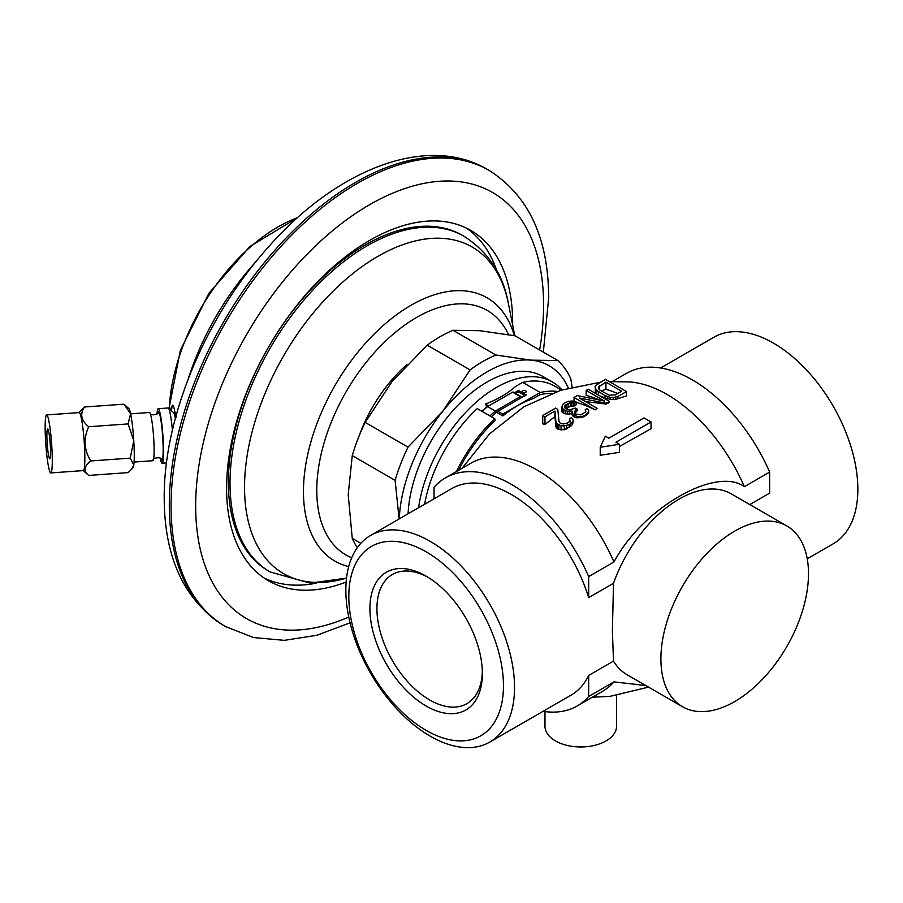 <?xml version="1.0" encoding="UTF-8"?>
<svg xmlns="http://www.w3.org/2000/svg" width="903" height="903" viewBox="0 0 903 903"><rect width="100%" height="100%" fill="white"/><g stroke="black" fill="none" stroke-linecap="round" stroke-linejoin="round"><path stroke-width="1.35" d="M346.154 582.04A202.272 116.78 -60 0 1 268.484 580.753A202.272 116.78 -60 0 1 226.585 488.151A202.272 116.78 120 0 1 314.887 284.592A202.272 116.78 120 0 1 470.756 230.4A202.272 116.78 120 0 1 512.656 322.992A202.272 116.78 -60 0 1 512.644 325.024M170.238 409.725L172.541 405.176L173.478 405.673L176.164 417.367M172.744 405.187A29.822 2.991 -94.1 0 0 171.525 410.854M175.34 418.45A22.361 2.246 -94.1 0 0 173.624 412.694L168.398 408.111A27.338 2.743 -94.1 0 0 168.105 407.987L158.239 408.698A27.338 2.743 -94.1 0 0 157.02 413.89M172.405 430.246A27.338 2.743 -94.1 0 0 168.398 408.111M158.239 408.698A27.338 2.743 -94.1 0 1 161.727 423.293A27.338 2.743 -94.1 0 1 163.545 451.624A27.338 2.743 85.9 0 1 162.134 463.228A27.338 2.743 85.9 0 1 160.181 458.25M134.062 462.065L152.867 460.722A24.178 2.427 -94.1 0 0 153.386 460.033C151.456 458.622 161.016 456.038 161.31 459.469A24.178 2.427 85.9 0 0 163.161 449.818A24.178 2.427 -94.1 0 0 161.231 422.356A24.178 2.427 -94.1 0 0 157.957 412.536C159.887 413.946 150.327 416.52 150.033 413.1A24.178 2.427 -94.1 0 0 149.424 412.49L130.619 413.834M153.386 460.033A24.178 2.427 -94.1 0 0 154.12 450.462A24.178 2.427 -94.1 0 0 150.033 413.1M131.488 469.425L133.012 467.641A29.822 2.991 -94.1 0 0 133.768 465.045L130.246 458.126L133.768 440.698A29.822 2.991 85.9 0 1 133.768 465.045L131.488 469.425L128.136 472.608L88.708 475.429C83.268 471.039 83.968 466.208 90.819 460.948C83.968 449.976 83.268 438.576 88.708 426.735C81.146 420.595 79.735 414.014 84.476 407.005L79.058 412.603M88.708 426.735L128.136 423.913L133.768 440.698A29.822 2.991 -94.1 0 0 130.596 413.721A29.822 2.991 -94.1 0 0 128.779 408.461L123.903 404.183L84.476 407.005M46.651 414.917L79.204 412.592A29.077 2.912 85.9 0 1 82.907 428.124A29.077 2.912 85.9 0 1 84.848 458.25A29.077 2.912 -94.1 0 1 83.347 470.598L50.794 472.924A29.077 2.912 -94.1 0 0 52.284 460.575A29.077 2.912 -94.1 0 0 50.354 430.449A29.077 2.912 -94.1 0 0 46.651 414.917A29.077 2.912 -94.1 0 0 45.15 427.266A29.077 2.912 -94.1 0 0 47.08 457.392A29.077 2.912 -94.1 0 0 50.794 472.924M90.819 460.948L130.246 458.126M128.136 423.913L130.596 413.721L123.903 404.183M83.2 470.61L88.708 475.429M50.545 452.459A14.911 1.49 85.9 0 1 49.778 458.792A14.911 1.49 85.9 0 1 47.882 450.834A14.911 1.49 85.9 0 1 46.888 435.381A14.911 1.49 85.9 0 1 47.656 429.049A14.911 1.49 85.9 0 1 49.563 437.018A14.911 1.49 85.9 0 1 50.545 452.459M316.242 583.18A202.272 116.78 -60 0 1 264.184 578.044M496.74 270.539A202.272 116.78 120 0 0 466.275 228.03M399.273 518.875A124.253 71.732 -60 0 1 443.091 410.854A124.253 71.732 -60 0 1 530.953 360.139L557.93 360.568A134.186 77.477 -60 0 1 570.82 378.91L572.107 387.037M399.103 518.977L395.108 480.351A134.186 77.477 -60 0 1 407.998 447.132L443.091 410.854L470.068 369.903A134.186 77.477 -60 0 1 495.86 355.014L530.953 360.139A124.253 71.732 -60 0 1 568.348 388.019M561.993 389.893A111.825 64.564 120 0 0 552.331 381.935L542.929 376.517A111.825 64.564 120 0 0 458.826 404.33A111.825 64.564 120 0 0 408.077 513.796M360.816 543.324L352.26 538.38L348.208 494.663L352.26 455.62A134.186 77.477 -60 0 1 365.162 422.39L392.139 381.438L427.232 345.172A134.186 77.477 -60 0 1 453.013 330.284L479.99 330.712L515.094 335.826L557.93 360.568M357.34 547.624A134.186 77.477 -60 0 1 352.26 538.38M395.108 480.351L352.26 455.62M407.998 447.132L365.162 422.39M470.068 369.903L427.232 345.172M495.86 355.014L453.013 330.284M552.331 381.935A111.825 64.564 120 0 0 472.698 405.379A111.825 64.564 120 0 0 418.574 507.734M561.44 390.062L554.611 386.123A109.342 63.131 120 0 0 522.656 382.364L515.669 386.394C507.644 393.494 497.564 399.397 485.419 404.092L486.977 406.824A104.364 60.253 120 0 0 481.807 411.237M491.311 416.734L496.695 411.949L521.799 397.467L521.144 396.677A1.411 0.813 120 0 0 521.008 396.564A1.411 0.813 120 0 0 520.309 396.631L495.341 411.046L487.609 406.576L482.134 411.429L477.224 408.596A109.342 63.131 120 0 0 424.602 504.258M496.368 412.242L502.79 415.944A104.364 60.253 120 0 1 533.052 398.674L539.96 394.69A106.859 61.697 -60 0 1 551.823 393.415M458.634 470.26A106.859 61.697 -60 0 1 495.058 420.617L494.788 418.732A109.342 63.131 120 0 0 456.399 471.547M557.286 391.439A109.342 63.131 120 0 0 540.231 392.5L502.79 414.116L502.79 415.944M485.419 404.092L488.67 405.966M497.869 411.283L502.79 414.116M522.656 382.364L540.231 392.5M521.799 397.467L526.291 394.871L518.559 390.412L514.45 392.782M525.591 390.807A1.987 1.151 0 0 0 523.424 390.559A1.987 1.151 0 0 0 522.194 391.62A1.987 1.151 0 0 0 522.781 392.433A1.987 1.151 0 0 0 524.936 392.681A1.987 1.151 0 0 0 526.167 391.62A1.987 1.151 0 0 0 525.591 390.807M482.134 411.429L494.788 418.732M495.341 411.046L489.866 415.899M520.85 396.507L513.412 392.218A1.411 0.813 120 0 0 513.276 392.094A1.411 0.813 120 0 0 512.577 392.173L520.309 396.631M487.609 406.576L512.577 392.173M518.559 390.412L518.559 392.004L524.903 395.672M518.559 392.004A104.364 60.253 120 0 0 515.297 393.268M600.439 382.206L560.774 390.277L523.796 406.813L489.55 433.903L462.122 468.239M434.05 498.806L434.05 487.315A131.703 76.044 -120 0 1 445.506 477.834A131.703 76.044 -120 0 1 588.677 576.588L588.677 597.605L613.509 583.27A104.364 60.253 -60 0 1 731.351 493.896L786.874 525.964A104.364 60.253 120 0 0 706.451 553.923A104.364 60.253 120 0 0 660.894 658.953A104.364 60.253 120 0 0 682.51 706.733A104.364 60.253 120 0 0 762.933 678.774A104.364 60.253 120 0 0 808.49 573.732A104.364 60.253 120 0 0 786.874 525.964M645.814 685.546L613.961 681.878L588.677 696.484L588.677 675.455A119.275 68.865 60 0 1 571.001 695.197L489.832 742.052A119.275 68.865 -120 0 0 514.541 687.454A119.275 68.865 -120 0 0 430.2 541.36A119.275 68.865 -120 0 0 370.557 535.456A119.275 68.865 -120 0 0 345.849 590.065A119.275 68.865 -120 0 0 430.2 736.148A119.275 68.865 -120 0 0 489.832 742.052M682.51 706.733L626.987 674.676A104.364 60.253 -60 0 1 613.509 661.109L588.677 675.455M613.961 681.878A131.703 76.044 60 0 1 602.504 691.359L577.209 705.954A131.703 76.044 -120 0 0 588.677 696.484M648.535 687.115L610.067 696.348L592.345 697.218M543.075 711.316A131.703 76.044 -120 0 0 577.209 705.954M544.983 711.587L544.983 726.317A35.781 20.656 0 0 0 555.458 740.923A35.781 20.656 0 0 0 594.456 745.404A35.781 20.656 0 0 0 616.546 726.317L616.546 695.4M370.557 535.456L451.714 488.602A119.275 68.865 60 0 1 511.358 494.505A119.275 68.865 60 0 1 588.677 597.605M503.456 685.738A109.342 63.131 -120 0 0 426.137 551.823A109.342 63.131 -120 0 0 348.818 596.465A109.342 63.131 -120 0 0 426.137 730.369A109.342 63.131 -120 0 0 503.456 685.738M369.914 608.633A79.52 45.906 60 0 1 426.137 576.17A79.52 45.906 60 0 1 482.36 673.559L482.36 673.559A79.52 45.906 60 0 1 426.137 706.022A79.52 45.906 60 0 1 369.914 608.633M613.509 661.109L612.392 630.949L613.509 583.27M749.829 504.574L769.661 493.117L769.661 472.088L744.365 486.694A131.703 76.044 -120 0 0 629.73 381.935L609.288 381.619M588.677 576.588L613.961 561.982C642.462 508.287 715.876 465.903 744.365 486.694M612.324 381.529L626.49 373.345A131.703 76.044 60 0 1 769.661 472.088M807.237 558.799L833.142 543.843A119.275 68.865 -120 0 0 857.85 489.245A119.275 68.865 -120 0 0 773.51 343.151A119.275 68.865 -120 0 0 713.867 337.248L660.624 367.984M482.337 671.482A74.554 43.039 60 0 1 466.93 703.629A74.554 43.039 60 0 1 409.477 683.661A74.554 43.039 60 0 1 376.935 608.633A74.554 43.039 60 0 1 392.376 574.511A74.554 43.039 60 0 1 427.92 577.231M613.961 561.982A131.703 76.044 -120 0 0 470.802 463.239L445.506 477.834M619.424 446.488L651.052 428.699L651.052 421.972L644.02 417.908L608.882 438.203L605.36 436.172L600.224 447.256L600.224 455.281L619.424 452.347L619.424 444.287L615.914 442.256L651.052 421.972M594.964 386.913L596.42 390.22L605.044 395.604L605.044 397.93L610.146 399.273L615.688 399.386L626.456 395.92L626.456 391.541L605.36 379.362L595.495 385.581L595.337 393.55M605.044 397.93A152.562 88.076 -120 0 0 599.739 395.83M585.584 401.632L606.173 404.036L609.367 402.524L609.367 401.395L588.282 389.227L586.149 390.457L586.149 395.367A153.296 88.505 -120 0 1 599.976 400.153M586.149 390.457L604.547 401.079L577.254 395.593L574.048 397.444L595.133 409.872L597.278 408.382L579.331 398.02L606.173 403.246L606.173 404.036M595.133 409.872A154.063 88.957 -120 0 0 576.137 402.286M565.921 408.766L570.335 406.316L574.364 405.921L576.137 404.837L576.137 401.937L572.378 401L568.1 401.395L563.382 403.607L561.711 407.163L561.711 411.61L563.337 413.19A152.9 88.28 -120 0 1 565.131 413.788L569.33 414.172L572.005 413.303M574.522 413.54L577.175 410.82L577.175 409.104L575.38 408.066L569.409 409.962L565.109 408.303L564.646 405.978L564.646 407.682M561.711 407.163L563.337 409.33L567.276 411.192L572.005 411.057L572.57 413.834L577.051 416.43L582.593 416.339L585.528 415.166L588.812 411.712L588.44 409.849L587.006 408.607L585.223 409.635L585.855 411.542M574.906 415.594L574.906 417.276L577.051 417.852L582.593 417.197L586.239 415.312L588.282 413.495L588.812 411.712M574.906 417.276A152.946 88.302 -120 0 0 574.003 416.881L571.938 414.816L571.938 412.648M569.567 418.676L570.03 421.001L567.276 423.112L563.088 423.981L560.131 423.089L559.047 421.645L557.794 409.42L555.548 408.122L542.737 415.515L544.983 416.814L554.95 411.057L555.921 421.893L557.998 424.32L561.045 425.674L564.262 425.889L569.161 424.613L572.626 422.096L573.157 420.753L572.784 418.89L571.351 417.649L569.567 418.676L570.199 422.277M558.889 424.839L558.889 429.568L564.262 429.772L570.583 426.453L572.626 424.32L573.157 420.753M558.889 429.568A149.232 86.157 -120 0 0 557.998 429.173L555.921 426.972L554.95 416.52L544.983 424.478A149.232 86.157 -120 0 0 542.737 423.868L542.737 415.515M600.224 447.256L619.424 444.287M605.044 395.604L610.146 397.32L613.363 397.534L617.912 396.462L617.912 398.912M617.912 396.462L626.456 391.541M615.688 397.23L615.688 399.386M613.363 397.534L613.363 399.532M610.146 397.32L610.146 399.273M607.64 396.699L607.64 398.754M598.305 391.721L598.305 395.006M596.42 390.22L596.42 393.922M595.337 388.775L595.337 393.29M621.625 391.213L615.225 394.916L609.322 395.209L600.45 390.491L599.005 389.249L598.542 386.924L605.924 382.15L621.625 391.213M617.641 393.516A149.695 86.428 -120 0 0 605.924 389.295L601.206 390.931M598.542 386.924L598.542 388.38M599.513 385.841L599.513 389.69M605.924 382.15L605.924 389.295M606.173 403.246L609.367 401.395M595.133 409.612L597.278 408.382M574.048 397.444L574.048 401.293M562.343 408.348L562.343 412.513M564.646 405.978L568.111 403.46L571.497 402.535L574.364 402.964L574.364 405.921M574.364 402.964L576.137 401.937M573.112 402.648L573.112 405.853M571.497 402.535L571.497 406.011M570.335 402.693L570.335 406.316M568.111 403.46L568.111 407.321M565.978 404.691L565.978 408.709M585.223 409.635L585.686 411.96L580.708 414.838L575.787 414.048L574.522 411.678L575.753 409.928L575.753 411.745M575.753 409.928L577.175 409.104M586.239 414.748L586.239 415.312M585.528 415.166L585.528 415.775M582.593 416.339L582.593 417.197M580.268 416.644L580.268 417.728M577.051 416.43L577.051 417.852M574.003 415.075L574.003 416.881M572.57 413.834L572.57 415.865M569.33 411.565L569.33 414.172M567.276 411.192L567.276 414.172M565.131 410.368L565.131 413.788M563.337 409.33L563.337 413.19M572.626 422.096L572.626 424.32M570.583 423.789L570.583 426.453M569.161 424.613L569.161 427.57M566.576 425.584L566.576 429.049M564.262 425.889L564.262 429.772M561.045 425.674L561.045 430.088M557.998 424.32L557.998 429.173M556.553 423.078L556.553 428.112M555.921 421.893L555.921 426.972M554.95 411.057L554.95 416.52M544.983 416.814L544.983 424.478M539.622 350.003A246.011 142.031 -60 0 0 543.583 305.146A246.011 142.031 120 0 0 369.62 204.71A246.011 142.031 120 0 0 195.669 506.007A246.011 142.031 -60 0 0 348.75 617.042M543.335 352.136L548.674 298.035C548.505 238.121 528.627 195.556 489.02 170.351A263.405 152.076 120 0 0 286.048 240.92A263.405 152.076 120 0 0 171.062 506.007A263.405 152.076 120 0 0 225.615 626.592L253.472 637.529L284.298 640.351L316.806 635.294L350.048 622.833M225.615 626.592L223.865 625.576A263.405 152.076 -60 0 1 169.312 504.991A263.405 152.076 120 0 1 284.287 239.905A263.405 152.076 120 0 1 487.27 169.335L489.02 170.351M188.253 378.842A190.533 110.008 -60 0 1 255.786 261.87M169.245 408.856A154.018 88.923 -60 0 1 297.618 217.646L249.871 246.542L208.932 293.249L180.397 350.229L168.963 408.607M228.369 482.281A193.829 111.904 -60 0 1 312.98 287.222A193.829 111.904 -60 0 1 462.336 235.288L463.984 236.247A193.829 111.904 120 0 0 314.628 288.17A193.829 111.904 120 0 0 230.017 483.229A193.829 111.904 120 0 0 270.166 571.96L268.518 571.012A193.829 111.904 120 0 1 228.369 482.281M514.755 335.769L508.524 304.119A188.569 108.879 120 0 0 364.473 264.884A188.569 108.879 120 0 0 244.544 487.327A188.569 108.879 120 0 0 346.538 578.101L310.305 583.157L270.166 571.96M514.383 335.702A152.065 87.794 120 0 0 396.09 315.091A152.065 87.794 120 0 0 303.464 491.537A152.065 87.794 120 0 0 348.693 566.621M508.558 334.652A141.207 81.53 120 0 0 396.756 331.198A141.207 81.53 120 0 0 316.784 490.363A141.207 81.53 120 0 0 351.707 557.794M406.903 364.609A106.678 61.585 120 0 0 358.547 437.424M223.865 625.576C184.268 600.371 164.38 557.817 164.211 497.892C163.578 417.434 205.534 317.009 267.92 247.569C335.927 169.854 426.092 133.441 487.27 169.335M166.513 462.912L162.134 463.228M513.276 392.094L521.008 396.564M463.984 236.247C488.568 252.151 503.422 274.772 508.524 304.119"/></g></svg>

